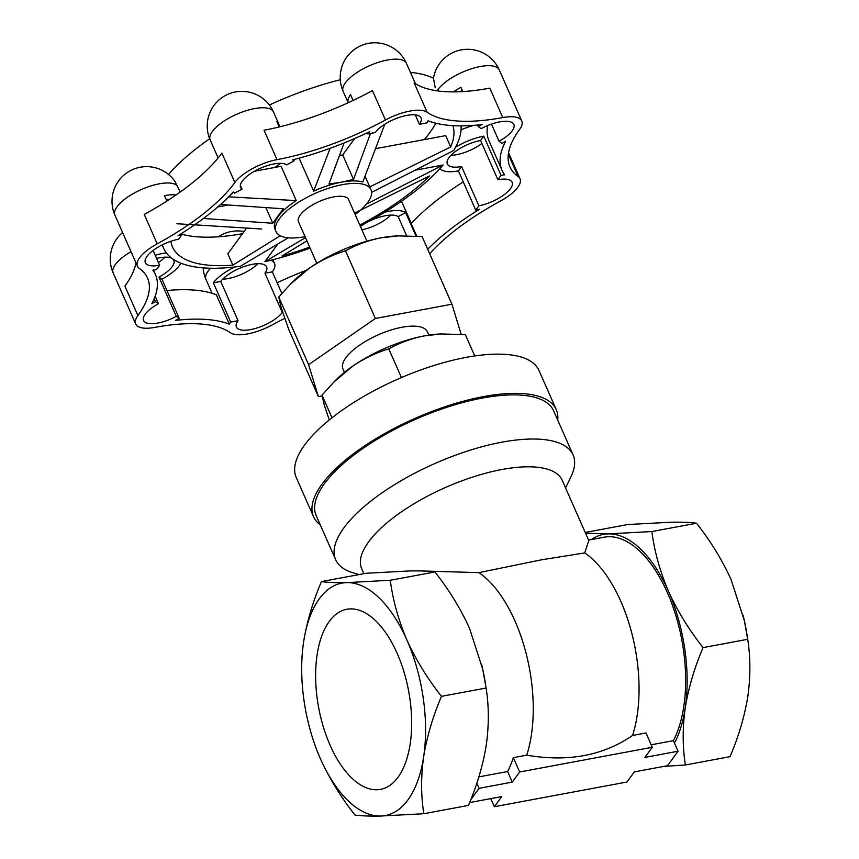<?xml version="1.0" encoding="UTF-8"?>
<svg xmlns="http://www.w3.org/2000/svg" width="859" height="859" viewBox="0 0 859 859"><rect width="100%" height="100%" fill="white"/><g stroke="black" fill="none" stroke-linecap="round" stroke-linejoin="round"><path stroke-width="1.29" d="M469.615 802.574L501.72 796.594L494.333 806.719L626.963 782.012L634.35 771.887L667.507 765.702L678.052 751.228L644.894 757.413L652.282 747.276L519.652 771.983L512.265 782.12L479.107 788.294L470.732 799.793M494.333 806.719L490.768 798.634M478.85 776.901L507.605 771.543A115.342 57.596 -100.6 0 0 513.338 757.659L526.75 755.168C567.939 762.244 603.201 755.673 632.557 735.454L645.968 732.952L652.282 747.276M479.107 788.294L476.842 783.14M512.265 782.12L507.605 771.543M519.652 771.983L513.338 757.659M651.186 744.796L673.392 740.651A115.342 57.596 -100.6 0 0 673.671 608.816A115.342 57.596 -100.6 0 0 604.081 537.208L588.576 540.096M678.052 751.228L673.392 740.651M320.375 758.669C329.351 778.394 340.883 797.173 354.96 815.03C360.447 815.889 368.93 816.222 380.397 816.05A118.22 59.035 -100.6 0 0 423.648 756.704A118.22 59.035 -100.6 0 0 406.887 639.987A118.22 59.035 -100.6 0 0 346.864 582.606A118.22 59.035 -100.6 0 0 303.614 641.952A118.22 59.035 -100.6 0 0 304.397 703.102A118.22 59.035 -100.6 0 0 307.017 717.147A118.22 59.035 -100.6 0 0 320.375 758.669A118.22 59.035 -100.6 0 0 380.397 816.05L423.82 813.72C420.953 795.659 420.899 776.654 423.648 756.704C426.912 736.668 432.861 716.546 441.483 696.348C427.395 678.492 415.863 659.712 406.887 639.987C398.426 620.177 392.896 600.269 390.287 580.276L346.864 582.606C335.397 582.789 326.914 582.445 321.438 581.586C312.816 601.794 306.878 621.916 303.614 641.952M397.148 653.345A91.612 45.742 -100.6 0 0 347.659 609.138A91.612 45.742 -100.6 0 0 318.668 707.709A91.612 45.742 -100.6 0 0 381.213 789.228A91.612 45.742 -100.6 0 0 397.148 653.345M303.775 698.958L304.397 703.102M441.483 696.348L486.119 688.027C488.975 706.119 489.029 725.125 486.28 745.043C483.026 765.047 477.089 785.169 468.456 805.398L423.82 813.72M486.119 688.027L482.747 669.311L469.519 628.316C460.564 608.634 449.032 589.843 434.933 571.965L390.287 580.276M434.933 571.965C429.425 571.106 420.953 570.763 409.496 570.945L366.074 573.275L321.438 581.586M585.527 533.171L608.44 533.879L651.863 531.549L696.499 523.228C691.001 522.369 682.518 522.036 671.072 522.208L627.65 524.538L585.204 532.451M696.499 523.228C710.597 541.106 722.129 559.896 731.084 579.589L744.324 620.574L747.695 639.3C750.551 657.393 750.605 676.398 747.856 696.305C744.603 716.32 738.654 736.431 730.032 756.672L685.385 764.982L663.599 766.432M747.223 636.154L747.062 635.166A118.22 59.035 -100.6 0 0 744.452 621.111A118.22 59.035 -100.6 0 0 743.121 615.355M651.863 531.549C654.461 551.542 660.002 571.439 668.463 591.26C677.44 610.974 688.961 629.765 703.049 647.611L747.695 639.3M703.049 647.611C694.426 667.819 688.489 687.941 685.224 707.977C682.476 727.917 682.529 746.922 685.385 764.982M429.683 253.749A152.827 56.469 -23.8 0 1 500.271 201.146A34.607 12.788 156.2 0 0 520.039 178.779A34.607 12.788 156.2 0 0 518.181 176.578A152.827 56.469 -23.8 0 1 509.935 166.861A152.827 56.469 -23.8 0 1 519.588 129.441A34.607 12.788 156.2 0 0 521.778 120.969A34.607 12.788 156.2 0 0 502.783 117.565A152.827 56.469 -23.8 0 1 427.116 112.25A34.607 12.788 156.2 0 0 385.433 120.013A152.827 56.469 -23.8 0 1 277.006 159.634A34.607 12.788 156.2 0 0 234.872 182.495A152.827 56.469 -23.8 0 1 157.208 243.838A34.607 12.788 156.2 0 0 137.44 266.193A34.607 12.788 156.2 0 0 139.298 268.395A152.827 56.469 -23.8 0 1 147.544 278.112A152.827 56.469 -23.8 0 1 137.891 315.532A34.607 12.788 156.2 0 0 135.701 324.004A34.607 12.788 156.2 0 0 154.706 327.408A152.827 56.469 -23.8 0 1 230.373 332.734A34.607 12.788 156.2 0 0 272.045 324.97A152.827 56.469 -23.8 0 1 284.78 318.356M427.707 249.271A161.481 59.658 -23.8 0 1 479.526 209.285A34.607 12.788 156.2 0 1 475.725 210.111L478.892 205.773A25.953 9.589 -23.8 0 0 503.202 195.401A25.953 9.589 -23.8 0 0 512.125 182.28A25.953 9.589 -23.8 0 0 497.876 179.724L501.044 175.376A34.607 12.788 156.2 0 1 504.652 174.828A161.481 59.658 -23.8 0 1 502.021 170.35L489.039 140.94A161.481 59.658 -23.8 0 1 487.654 125.564M502.021 170.35A161.481 59.658 -23.8 0 1 505.661 141.23A34.607 12.788 156.2 0 1 502.01 143.335L499.036 141.23L491.477 124.104M502.783 117.565L489.802 88.144A152.827 56.469 -23.8 0 1 414.135 82.829L427.116 112.25M499.036 141.23A25.953 9.589 -23.8 0 0 513.865 124.458A25.953 9.589 -23.8 0 0 481.201 128.635L478.227 126.541A34.607 12.788 156.2 0 1 482.071 124.576A161.481 59.658 -23.8 0 1 428.147 120.786A34.607 12.788 156.2 0 1 426.794 122.923L419.428 124.297L415.262 114.87M385.433 120.013L372.452 90.592A152.827 56.469 -23.8 0 1 264.035 130.214L277.006 159.634M419.428 124.297A25.953 9.589 -23.8 0 0 421.06 117.941A25.953 9.589 -23.8 0 0 400.251 117.06A25.953 9.589 -23.8 0 0 375.211 132.533L367.845 133.907A34.607 12.788 156.2 0 1 369.671 131.674A161.481 59.658 -23.8 0 1 292.414 159.903A34.607 12.788 156.2 0 1 294.143 160.837L293.595 159.602M234.872 182.495L221.901 153.074A152.827 56.469 -23.8 0 1 144.237 214.417L157.208 243.838M240.327 185.329L242.002 189.12L234.55 193.168A34.607 12.788 156.2 0 1 233.294 191.976A161.481 59.658 -23.8 0 1 177.953 235.688A34.607 12.788 156.2 0 1 181.754 234.861L181.228 233.659M135.958 262.854A152.827 56.469 -23.8 0 1 124.909 286.111L137.891 315.532M153.074 250.463L159.602 265.259L156.435 269.597A34.607 12.788 156.2 0 1 152.827 270.156A161.481 59.658 -23.8 0 1 155.458 274.622A161.481 59.658 -23.8 0 1 151.828 303.742A34.607 12.788 156.2 0 1 155.479 301.649L154.19 298.728M166.936 290.525A161.481 59.658 -23.8 0 1 216.35 294.777L229.332 324.197A161.481 59.658 -23.8 0 0 175.408 320.407A34.607 12.788 156.2 0 0 179.252 318.442L176.278 316.348L158.979 277.113A25.953 9.589 156.2 0 0 173.808 260.341A25.953 9.589 156.2 0 0 172.401 258.699A161.481 59.658 -23.8 0 1 166.324 252.9A34.607 12.788 156.2 0 0 155.211 255.295M277.156 282.783A161.481 59.658 -23.8 0 1 306.459 270.22M416.755 236.15L411.203 223.587A161.481 59.658 -23.8 0 1 463.28 181.893M478.227 126.541L477.572 125.038M462.818 91.591L460.929 87.307A34.607 12.788 156.2 0 0 453.466 91.892M367.845 133.907L367.351 132.78M353.081 100.428L350.547 94.673A34.607 12.788 156.2 0 0 348.196 102.715M279.196 126.96L276.834 121.613A34.607 12.788 156.2 0 1 278.703 123.814A34.607 12.788 156.2 0 1 279.068 126.67M242.002 189.12A25.953 9.589 -23.8 0 1 240.606 187.466A25.953 9.589 -23.8 0 1 257.915 169.416A25.953 9.589 -23.8 0 1 286.691 164.874L294.143 160.837M166.861 201.092L164.456 195.637A34.607 12.788 156.2 0 1 176.052 194.982M159.602 265.259A25.953 9.589 -23.8 0 1 145.354 262.704A25.953 9.589 -23.8 0 1 154.287 249.582A25.953 9.589 -23.8 0 1 178.586 239.21L181.754 234.861M176.278 316.348A25.953 9.589 -23.8 0 1 143.614 320.514A25.953 9.589 -23.8 0 1 158.443 303.742L155.479 301.649M158.443 303.742L155.146 296.258M179.252 318.442L161.954 279.218L158.979 277.113M282.74 312.365L282.267 312.451A25.953 9.589 -23.8 0 1 257.228 327.923A25.953 9.589 -23.8 0 1 236.418 327.043A25.953 9.589 -23.8 0 1 238.061 320.686L220.752 281.462L213.386 282.836L230.684 322.061A34.607 12.788 156.2 0 0 229.332 324.197M238.061 320.686L230.684 322.061M281.849 293.424L272.335 271.852L264.969 273.226A25.953 9.589 156.2 0 0 266.601 266.87A25.953 9.589 156.2 0 0 245.792 265.989A25.953 9.589 156.2 0 0 220.752 281.462M282.267 312.451L264.969 273.226M415.992 236.107L405.631 212.592L398.179 216.629A25.953 9.589 156.2 0 0 366.911 222.46A161.481 59.658 -23.8 0 1 360.232 226.003M406.608 235.763L398.179 216.629M478.892 205.773L461.584 166.549L458.427 170.887L475.725 210.111M501.044 175.376L483.746 136.151L480.578 140.5A25.953 9.589 156.2 0 0 456.269 150.862A25.953 9.589 156.2 0 0 447.335 163.994A25.953 9.589 156.2 0 0 461.584 166.549M497.876 179.724L480.578 140.5M288.173 237.825L240.316 266.279A161.481 59.658 -23.8 0 1 234.808 266.977A34.607 12.788 156.2 0 0 213.386 282.836M277.65 244.181L264.873 261.705A161.481 59.658 156.2 0 0 270.918 260.256A161.481 59.658 156.2 0 0 310.099 248.111M305.482 237.642L264.873 261.705M220.591 204.485L283.32 208.78L272.765 223.254L265.882 207.631M228.193 205.022L217.767 206.965M272.765 223.254L203.433 218.487M384.478 125.103L362.799 181.99A51.905 19.177 156.2 0 0 341.442 182.172L353.521 179.434L342.709 154.921L354.66 138.535M339.498 155.522L342.709 154.921M330.135 148.306L313.675 191.138A51.905 19.177 156.2 0 1 341.442 182.172L328.965 184.019L344.105 142.948M353.521 179.434L370.476 133.413M366.406 204.163L443.158 164.982A161.481 59.658 -23.8 0 1 440.033 168.504A34.607 12.788 156.2 0 0 458.427 170.887M415.423 170.146L443.158 164.982M371.732 192.309L453.702 150.508A161.481 59.658 156.2 0 0 455.549 147.222A161.481 59.658 156.2 0 0 461.068 125.865M309.659 247.113A152.827 56.469 -23.8 0 1 281.956 255.993L306.921 240.896M354.552 213.139L429.597 175.891A152.827 56.469 -23.8 0 1 359.792 225.004M280.217 235.763L232.832 265.141L227.839 253.813L246.49 228.226M176.847 223.727L261.651 229.009M313.675 191.138L299.125 158.153M254.447 171.242L281.108 166.281L296.237 200.598L228.666 196.829M452.929 125.639A152.827 56.469 -23.8 0 1 450.696 146.943L369.757 186.908L365.086 176.32M450.696 146.943L445.692 135.615L375.705 148.65M557.727 420.126A132.64 49.006 156.2 0 0 556.267 409.668A132.64 49.006 156.2 0 0 483.434 396.611A132.64 49.006 156.2 0 0 359.191 449.622A132.64 49.006 156.2 0 0 313.546 516.721A132.64 49.006 156.2 0 0 320.278 524.86M565.576 487.944L570.999 476.713A129.763 47.943 156.2 0 0 573.093 454.959L553.625 410.827A129.763 47.943 156.2 0 0 482.382 398.061A129.763 47.943 156.2 0 0 360.834 449.923A129.763 47.943 156.2 0 0 316.176 515.561L335.644 559.681A129.763 47.943 156.2 0 0 353.124 572.813L359.041 574.585M474.759 355.959L465.353 334.634L441.483 333.958L424.464 335.858C411.493 338.457 399.607 342.805 388.783 348.904C376.231 352.662 364.237 358.396 352.791 366.095L333.883 382.062L322.007 395.119L324.305 405.18L329.276 419.965M401.421 377.563L388.783 348.904M332.003 417.775L322.007 395.119M313.546 516.721L296.237 477.497A132.64 49.006 -23.8 0 1 341.893 410.398A132.64 49.006 -23.8 0 1 466.136 357.387A132.64 49.006 -23.8 0 1 538.969 370.444L556.267 409.668M322.061 395.945L318.388 396.633L308.596 364.688L375.362 318.474L451.941 304.204L461.165 334.301M428.834 335.117L427.374 331.799A46.139 17.051 156.2 0 0 402.044 327.258A46.139 17.051 156.2 0 0 358.826 345.705A46.139 17.051 156.2 0 0 342.956 369.037L344.416 372.355M441.483 333.947L439.636 334.033A77.858 28.766 156.2 0 0 424.464 335.858A77.858 28.766 156.2 0 0 352.791 366.095A77.858 28.766 156.2 0 0 336.331 379.592L333.872 382.062M318.388 396.633L288.56 328.997L281.054 307.114L278.756 297.053L308.596 364.688M375.362 318.474L345.533 250.839C332.981 254.597 320.987 260.331 309.541 268.029L290.621 283.996L278.756 297.053M451.941 304.204L422.102 236.569L398.232 235.892L381.213 237.793C368.243 240.391 356.356 244.74 345.533 250.839M398.232 235.881L396.386 235.967A77.858 28.766 156.2 0 0 381.213 237.793A77.858 28.766 156.2 0 0 309.541 268.029A77.858 28.766 156.2 0 0 293.08 281.527L290.621 283.996M355.164 214.525A51.905 19.177 156.2 0 0 371.024 189.732A51.905 19.177 156.2 0 0 342.526 184.631A51.905 19.177 156.2 0 0 293.907 205.365A51.905 19.177 156.2 0 0 276.04 231.619A51.905 19.177 156.2 0 0 305.042 236.633M366.922 241.186L348.593 199.621A27.391 10.125 156.2 0 0 333.55 196.926A27.391 10.125 156.2 0 0 307.898 207.878A27.391 10.125 156.2 0 0 298.47 221.729L316.799 263.294M280.764 163.35A51.905 19.177 156.2 0 0 274.794 167.451M371.024 189.732L369.939 187.283A51.905 19.177 156.2 0 0 369.757 186.908M296.237 200.598A51.905 19.177 156.2 0 0 278.241 216.468A51.905 19.177 156.2 0 0 274.955 229.17L276.04 231.619M232.832 265.141A152.827 56.469 -23.8 0 1 172.476 246.909A152.827 56.469 -23.8 0 1 170.877 241.261M162.448 244.761A161.481 59.658 156.2 0 0 163.693 248.423A161.481 59.658 156.2 0 0 166.324 252.9M161.954 279.218A34.607 12.788 156.2 0 0 180.895 263.187A161.481 59.658 -23.8 0 1 172.401 258.699A25.953 9.589 156.2 0 0 156.596 258.441M180.895 263.187A161.481 59.658 156.2 0 0 234.808 266.977M405.631 212.592A34.607 12.788 156.2 0 0 384.692 212.216A161.481 59.658 -23.8 0 1 366.911 222.46A25.953 9.589 156.2 0 0 360.447 226.508M384.692 212.216A161.481 59.658 156.2 0 0 440.033 168.504M437.167 90.85A34.607 12.788 156.2 0 1 455.721 75.495A34.607 12.788 156.2 0 1 499.272 69.933A34.607 34.607 0 0 0 433.473 78.212L435.202 87.543M433.484 78.223A161.481 59.658 156.2 0 0 410.409 72.349M340.293 79.747A161.481 59.658 156.2 0 0 269.361 104.991M180.218 192.062L174.839 181.228A34.607 34.607 0 0 0 114.923 215.158L137.44 266.193M209.682 138.75A161.481 59.658 156.2 0 0 168.536 174.441M181.442 234.142A152.827 56.469 156.2 0 0 242.496 233.691M424.249 139.609A152.827 56.469 156.2 0 0 435.824 123.202M483.746 136.151A34.607 12.788 156.2 0 0 455.549 147.222M272.335 271.852A34.607 12.788 156.2 0 0 274.515 263.38A34.607 12.788 156.2 0 0 270.918 260.256M169.427 199.428A25.953 9.589 156.2 0 0 166.109 199.385M462.26 90.335A25.953 9.589 156.2 0 0 459.962 91.741M674.476 743.121A118.22 59.035 -100.6 0 0 685.224 707.977A118.22 59.035 -100.6 0 0 668.463 591.26A118.22 59.035 -100.6 0 0 608.44 533.879A118.22 59.035 -100.6 0 0 591.336 539.581M485.646 684.881L485.496 683.893A118.22 59.035 -100.6 0 0 482.876 669.848A118.22 59.035 -100.6 0 0 481.545 664.093M526.75 755.168A115.342 57.596 -100.6 0 0 478.935 572.631L541.836 559.746L584.743 552.917L588.791 540.59L562.194 480.267A109.576 40.48 156.2 0 0 502.032 469.486A109.576 40.48 156.2 0 0 399.392 513.274A109.576 40.48 156.2 0 0 361.682 568.701L363.872 573.683M632.557 735.454A115.342 57.596 -100.6 0 0 584.743 552.917M422.789 570.999L478.935 572.631M573.093 454.959A129.763 47.943 156.2 0 0 501.839 442.192A129.763 47.943 156.2 0 0 380.301 494.054A129.763 47.943 156.2 0 0 335.644 559.681M508.313 154.223L518.181 176.578M474.05 125.339A34.607 12.788 156.2 0 0 461.058 129.859M415.412 83.677L406.468 63.416A34.607 12.788 156.2 0 0 378.712 62.235A34.607 12.788 156.2 0 0 345.339 82.861A34.607 12.788 156.2 0 0 343.149 91.333L348.174 102.726M278.703 123.814L273.495 112.003A34.607 12.788 156.2 0 0 271.627 109.802A34.607 12.788 156.2 0 0 233.261 115.858A34.607 12.788 156.2 0 0 210.176 139.92L218.122 157.938M177.641 186.22A34.607 12.788 156.2 0 0 159.248 183.826A34.607 12.788 156.2 0 0 126.831 197.656A34.607 12.788 156.2 0 0 114.923 215.158M131.04 251.687A34.607 12.788 156.2 0 0 113.195 272.969L135.701 324.004M210.519 268.233A34.607 12.788 156.2 0 0 208.179 271.025A34.607 12.788 156.2 0 0 205.988 279.497L212.076 293.295M411.321 223.469L402.28 202.982A34.607 12.788 156.2 0 0 401.217 201.457M450.921 155.361A25.953 9.589 156.2 0 0 456.376 154.738A25.953 9.589 156.2 0 0 481.899 143.485M158.4 262.532A25.953 9.589 156.2 0 0 165.014 257.174M222.696 279.186A25.953 9.589 156.2 0 0 257.818 263.692M361.907 229.815A25.953 9.589 156.2 0 0 390.791 215.104M307.017 717.147L307.135 717.684M744.452 621.111L744.334 620.574M153.46 270.08L155.458 274.622M162.147 244.912L163.693 248.423M482.876 669.848L482.758 669.311M508.539 152.709L520.039 178.779M499.272 69.933L521.778 120.969M272.915 259.751L274.515 263.38M406.468 63.416A34.607 34.607 0 0 0 360.844 45.72A34.607 34.607 0 0 0 343.149 91.333M273.495 112.003A34.607 34.607 0 0 0 227.871 94.297A34.607 34.607 0 0 0 210.176 139.92M122.579 232.521A34.607 34.607 0 0 0 113.195 272.969M244.074 231.533A34.607 34.607 0 0 0 218.379 236.794M203.132 267.868A34.607 34.607 0 0 0 205.988 279.497M402.28 202.982A34.607 34.607 0 0 0 401.475 201.274"/></g></svg>
